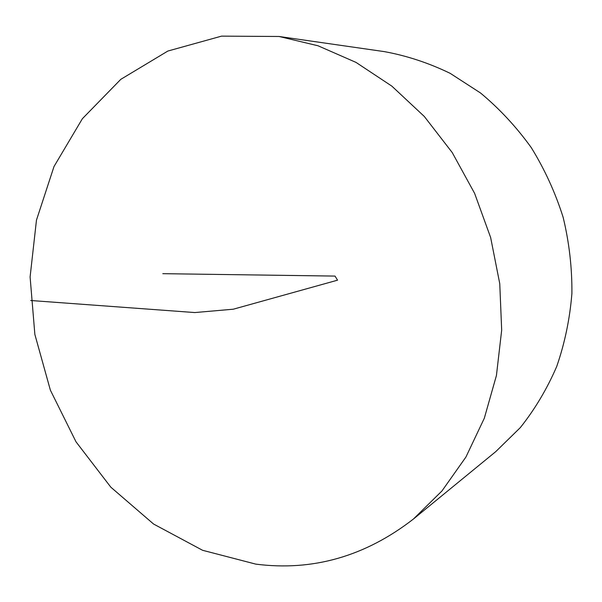 <?xml version="1.0" encoding="UTF-8"?>
<svg xmlns="http://www.w3.org/2000/svg" width="602" height="602" viewBox="0 0 602 602"><rect width="100%" height="100%" fill="white"/><g stroke="black" fill="none" stroke-linecap="round" stroke-linejoin="round"><path stroke-width="0.9" d="M255.797 564.127L202.573 550.288L153.563 524.026L110.836 487.191L76.025 441.845L50.38 390.179L34.863 334.434L30.1 276.95L36.466 220.144L54.007 166.521L82.384 118.707L120.791 79.344L167.868 51.042L221.544 36.135L279.072 36.481L318.029 45.775L356.023 62.405L391.857 86.139L424.305 116.464L452.23 152.562L474.609 193.355L490.645 237.542L499.758 283.655L501.677 330.144L496.432 375.482L484.324 418.209L465.918 457.053L441.988 490.931L413.446 519.014C365.271 556.391 312.724 571.433 255.797 564.127M279.072 36.481L384.339 51.621C406.832 55.738 428.782 62.984 450.191 73.354L480.554 93.001C499.517 108.781 516.433 126.999 531.288 147.64C544.72 169.433 555.337 192.67 563.156 217.352C569.221 242.516 572.133 267.898 571.9 293.498C569.853 318.849 564.789 343.178 556.715 366.49C547.037 388.9 534.9 409.277 520.301 427.631L495.732 451.651L413.446 519.014M162.811 273.669L335.021 276.085L337.541 280.178L233.298 309.202L194.807 312.558L30.717 300.503"/></g></svg>
